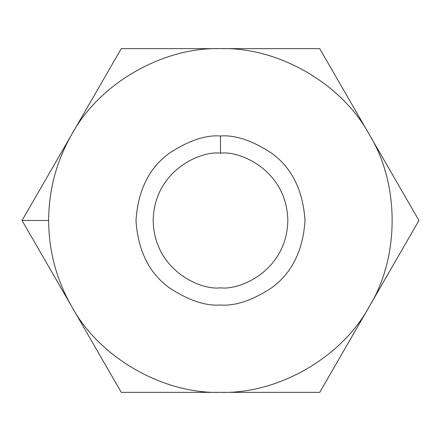 <?xml version="1.0" encoding="UTF-8"?>
<svg xmlns="http://www.w3.org/2000/svg" width="441" height="441" viewBox="0 0 441 441"><rect width="100%" height="100%" fill="white"/><g stroke="black" fill="none" stroke-linecap="round" stroke-linejoin="round"><path stroke-width="0.66" d="M384.976 270.35L385.252 269.418M71.663 306.429C56.465 279.803 48.791 251.161 48.637 220.5L22.05 220.5L71.663 306.429L22.05 220.5L121.275 48.637L319.725 48.637L418.95 220.5L319.725 392.363L121.275 392.363L71.663 306.429L121.275 392.363L220.5 392.363C162.652 394.056 99.12 357.381 71.663 306.429C99.12 357.381 162.652 394.056 220.5 392.363L319.725 392.363L418.95 220.5L369.338 134.571C399.728 183.82 399.728 257.18 369.338 306.429C341.88 357.381 278.348 394.056 220.5 392.363C278.348 394.056 341.88 357.381 369.338 306.429C399.728 257.18 399.728 183.82 369.338 134.571L319.725 48.637L220.5 48.637C278.348 46.944 341.88 83.619 369.338 134.571C341.88 83.619 278.348 46.944 220.5 48.637L121.275 48.637L71.663 134.571C99.12 83.619 162.652 46.944 220.5 48.637C162.652 46.944 99.12 83.619 71.663 134.571L22.05 220.5L48.637 220.5C48.791 189.839 56.465 161.197 71.663 134.571C56.465 161.197 48.791 189.839 48.637 220.5C48.791 251.161 56.465 279.803 71.663 306.429M220.5 135.988C235.191 134.858 252.092 140.492 271.209 152.889C291.722 167.563 302.989 190.104 305.012 220.5C302.989 250.896 291.722 273.437 271.209 288.111C252.092 300.508 235.191 306.142 220.5 305.012C205.809 306.142 188.908 300.508 169.791 288.111C149.279 273.437 138.011 250.896 135.988 220.5C138.011 190.104 149.279 167.563 169.791 152.889C188.908 140.492 205.809 134.858 220.5 135.988C205.809 134.858 188.908 140.492 169.791 152.889C149.279 167.563 138.011 190.104 135.988 220.5C138.011 250.896 149.279 273.437 169.791 288.111C188.908 300.508 205.809 306.142 220.5 305.012C235.191 306.142 252.092 300.508 271.209 288.111C291.722 273.437 302.989 250.896 305.012 220.5C302.989 190.104 291.722 167.563 271.209 152.889C252.092 140.492 235.191 134.858 220.5 135.988L220.5 153.17C200.804 150.469 154.091 170.667 153.17 220.5C154.091 270.333 200.804 290.531 220.5 287.83C240.196 290.531 286.909 270.333 287.83 220.5C286.909 170.667 240.196 150.469 220.5 153.17C240.196 150.469 286.909 170.667 287.83 220.5C286.909 270.333 240.196 290.531 220.5 287.83C200.804 290.531 154.091 270.333 153.17 220.5C154.091 170.667 200.804 150.469 220.5 153.17L220.5 135.988M384.976 170.65L385.252 171.582"/></g></svg>
